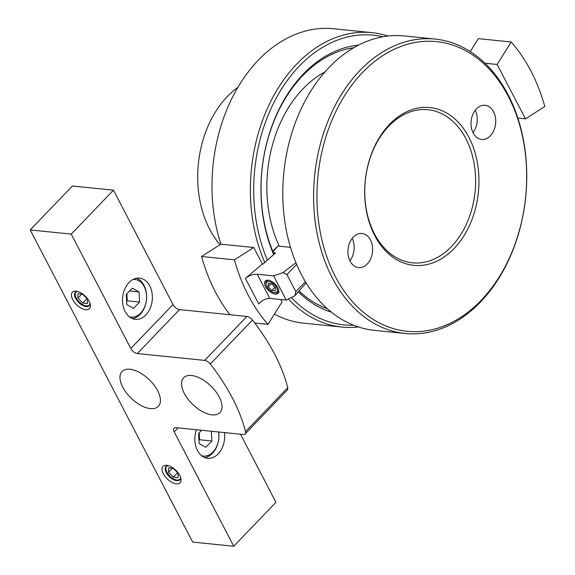<?xml version="1.0" encoding="UTF-8"?>
<svg xmlns="http://www.w3.org/2000/svg" width="575" height="575" viewBox="0 0 575 575"><rect width="100%" height="100%" fill="white"/><g stroke="black" fill="none" stroke-linecap="round" stroke-linejoin="round"><path stroke-width="0.86" d="M435.138 39.071L404.354 35.945A147.962 106.08 95.8 0 0 329.123 67.376A147.962 106.08 95.8 0 0 285.61 226.514A147.962 106.08 95.8 0 0 374.433 330.359L405.224 333.486A147.962 106.08 95.8 0 0 525.715 197.002A147.962 106.08 95.8 0 0 435.138 39.071A147.962 106.08 95.8 0 0 359.914 70.502A147.962 106.08 95.8 0 0 316.401 229.641A147.962 106.08 95.8 0 0 405.224 333.486M353.812 47.696A133.17 95.472 95.8 0 0 302.723 75.656A133.17 95.472 95.8 0 0 274.031 254.279M299.137 291.051A133.17 95.472 95.8 0 0 327.29 308.682M358.455 45.152A135.535 97.168 95.8 0 0 273.678 254.574M298.396 291.884A135.535 97.168 95.8 0 0 331.322 312.11M382.914 36.778A145.597 104.384 95.8 0 0 274.757 100.877A145.597 104.384 95.8 0 0 267.368 260.101M291.317 297.512A145.597 104.384 95.8 0 0 353.603 325.227M387.96 36.045A147.962 106.08 95.8 0 0 371.917 32.653A147.962 106.08 95.8 0 0 296.693 64.077A147.962 106.08 95.8 0 0 264.766 262.437M288.355 299.014A147.962 106.08 95.8 0 0 342.003 327.067A147.962 106.08 95.8 0 0 358.397 326.967M371.917 32.653L333.536 28.75A147.962 106.08 95.8 0 0 258.312 60.181A147.962 106.08 95.8 0 0 220.929 244.181M274.397 314.13A147.962 106.08 95.8 0 0 303.622 323.164L342.003 327.067M388.844 126.076A76.942 55.157 95.8 0 0 366.217 208.826A76.942 55.157 95.8 0 0 412.404 262.825A76.942 55.157 95.8 0 0 475.058 191.856A76.942 55.157 95.8 0 0 427.958 109.732A76.942 55.157 95.8 0 0 388.844 126.076M389.519 124.394A79.307 56.86 95.8 0 0 397.167 259.972A79.307 56.86 95.8 0 0 478.781 174.98A79.307 56.86 95.8 0 0 389.519 124.394M362.516 72.522A145.597 104.384 95.8 0 0 376.56 321.425A145.597 104.384 95.8 0 0 526.391 165.399A145.597 104.384 95.8 0 0 362.516 72.522M353.294 237.101A17.164 12.305 95.8 0 0 348.249 255.559A17.164 12.305 95.8 0 0 358.548 267.605A17.164 12.305 95.8 0 0 372.528 251.771A17.164 12.305 95.8 0 0 362.02 233.457A17.164 12.305 95.8 0 0 353.294 237.101M476.373 108.934A17.164 12.305 95.8 0 0 471.327 127.398A17.164 12.305 95.8 0 0 481.627 139.445A17.164 12.305 95.8 0 0 495.607 123.611A17.164 12.305 95.8 0 0 485.099 105.29A17.164 12.305 95.8 0 0 476.373 108.934M324.868 72.019A115.41 82.743 95.8 0 0 302.975 88.845A115.41 82.743 95.8 0 0 279.27 246.208M237.913 87.299A94.695 67.893 95.8 0 0 227.341 96.507A94.695 67.893 95.8 0 0 220.074 244.72M349.909 260.798A17.164 12.305 95.8 0 0 352.188 238.381M472.988 132.638A17.164 12.305 95.8 0 0 475.266 110.22M268.848 281.621A7.065 3.63 43.8 0 1 276.712 287.816A7.065 3.63 43.8 0 1 274.297 292.632A7.065 3.63 43.8 0 1 266.139 284.798A7.065 3.63 43.8 0 1 268.848 281.621M271.759 290.44L268.173 286.788L268.137 283.497L271.695 283.856L275.281 287.507L275.31 290.799L271.759 290.44L274.922 287.141M278.638 289.649A7.971 4.097 43.8 0 1 275.166 292.776L274.297 292.632M266.139 284.798L265.959 283.935A7.971 4.097 43.8 0 1 268.949 280.341M268.108 280.205A8.877 4.564 43.8 0 1 268.496 280.255A8.877 4.564 43.8 0 1 278.746 290.102A8.877 4.564 43.8 0 1 273.837 293.768A8.877 4.564 43.8 0 1 265.19 285.725A8.877 4.564 43.8 0 1 268.108 280.205M273.362 252.727L275.576 252.95L262.933 264.119L262.365 264.062L253.755 247.516L234.406 259.835A171.638 123.05 95.8 0 0 268 324.365L282.059 301.889L280.837 299.539M268 324.365L254.732 323.013M253.755 247.516L220.915 244.181L201.566 256.5A171.638 123.05 95.8 0 0 229.95 314.733M234.406 259.835L201.566 256.5M262.365 264.062L245.403 278.35C249.205 275.497 253.144 274.117 257.212 274.21L269.819 298.418L286.235 300.085L294.939 295.679L306.116 282.907M269.819 298.418C265.787 298.411 262.099 300.279 258.764 304.017L245.403 278.35M290.483 247.351L277.804 246.057L272.974 251.8M295.909 262.696L282.936 272.622L273.635 275.878L257.212 274.21M294.939 295.679L295.83 291.683L305.397 281.721M295.83 291.683L286.911 274.548L282.936 272.622M273.635 275.878L286.235 300.085M272.766 251.304L277.732 246.129A8.934 4.593 43.8 0 1 277.804 246.057M271.048 283.791L268.173 286.788M517.831 118.055L525.442 118.831L497.138 64.458L511.197 41.982A171.638 123.05 -84.2 0 1 544.791 106.512L525.442 118.831M470.271 51.578L478.357 38.647L511.197 41.982M484.941 63.221L497.138 64.458M149.752 285.926A20.714 14.849 95.8 0 0 139.538 278.135A20.714 14.849 95.8 0 0 122.669 297.246A20.714 14.849 95.8 0 0 135.348 319.355A20.714 14.849 95.8 0 0 145.877 314.956A20.714 14.849 95.8 0 0 149.752 285.926M136.62 278.235A20.714 14.849 -84.2 0 1 144.002 285.344A20.714 14.849 -84.2 0 1 145.08 306.008A20.714 14.849 -84.2 0 1 132.516 318.672M196.413 429.733A20.714 14.849 95.8 0 0 207.668 458.289A20.714 14.849 95.8 0 0 218.205 453.883A20.714 14.849 95.8 0 0 224.444 432.58M218.694 431.997A20.714 14.849 -84.2 0 1 204.837 457.599M77.769 291.525A9.595 4.931 -136.2 0 0 75.318 292.416A9.595 4.931 -136.2 0 0 76.985 300.567A9.595 4.931 -136.2 0 0 86.149 306.568A9.595 4.931 -136.2 0 0 89.161 305.706A9.595 4.931 -136.2 0 0 89.952 303.226M89.434 305.368A9.595 4.931 43.8 0 1 86.753 305.936A9.595 4.931 43.8 0 1 86.336 305.886A9.595 4.931 43.8 0 1 86.192 305.857M75.289 295.385A9.595 4.931 43.8 0 1 75.26 295.241A9.595 4.931 43.8 0 1 75.648 292.129M168.417 465.649A9.595 4.931 -136.2 0 0 165.967 466.541A9.595 4.931 -136.2 0 0 167.634 474.691A9.595 4.931 -136.2 0 0 176.798 480.693A9.595 4.931 -136.2 0 0 179.81 479.838A9.595 4.931 -136.2 0 0 180.6 477.351M180.083 479.493A9.595 4.931 43.8 0 1 177.395 480.067A9.595 4.931 43.8 0 1 176.985 480.01A9.595 4.931 43.8 0 1 176.841 479.988M165.938 469.516A9.595 4.931 43.8 0 1 165.902 469.372A9.595 4.931 43.8 0 1 166.297 466.253M233.745 546.25L174.203 431.861A5.915 3.04 -136.2 0 1 174.038 428.181A5.915 3.04 -136.2 0 1 175.893 427.649L243.254 434.492A5.915 3.04 -136.2 0 0 245.115 433.96A5.915 3.04 -136.2 0 0 245.489 431.667A142.047 73.011 -136.2 0 0 210.27 364.011A5.915 3.04 -136.2 0 0 204.686 360.396L137.324 353.553A5.915 3.04 -136.2 0 1 130.805 348.5L71.257 234.111L30.209 229.943L192.697 542.081L233.745 546.25L275.942 502.306L240.501 434.211M30.209 229.943L72.407 185.998L113.462 190.174L173.003 304.563A5.915 3.04 -136.2 0 0 179.522 309.609L246.883 316.451A5.915 3.04 -136.2 0 1 252.468 320.074A142.047 73.011 -136.2 0 1 287.687 387.73A5.915 3.04 -136.2 0 1 287.313 390.022L245.115 433.96M71.257 234.111L113.462 190.174M191.518 375.504A25.156 12.93 43.8 0 1 215.546 391.244A25.156 12.93 43.8 0 1 219.909 412.613A25.156 12.93 43.8 0 1 192.812 404.512A25.156 12.93 43.8 0 1 183.619 377.768A25.156 12.93 43.8 0 1 191.518 375.504M129.943 369.251A25.156 12.93 43.8 0 1 153.971 384.991A25.156 12.93 43.8 0 1 158.333 406.353A25.156 12.93 43.8 0 1 131.237 398.259A25.156 12.93 43.8 0 1 122.044 371.507A25.156 12.93 43.8 0 1 129.943 369.251M85.733 309.709A11.838 6.088 -136.2 0 0 90.268 304.383A11.838 6.088 -136.2 0 0 76.597 291.252A11.838 6.088 -136.2 0 0 72.558 299.331A11.838 6.088 -136.2 0 0 85.733 309.709M176.374 483.841A11.838 6.088 -136.2 0 0 180.917 478.515A11.838 6.088 -136.2 0 0 167.246 465.383A11.838 6.088 -136.2 0 0 163.199 473.462A11.838 6.088 -136.2 0 0 176.374 483.841M178.092 477.617L173.355 477.135L168.576 472.262L168.532 467.878L173.269 468.359L178.056 473.225L178.092 477.617M167.361 465.772A9.293 4.78 -136.2 0 0 165.959 469.66A9.293 4.78 -136.2 0 0 176.697 479.967A9.293 4.78 -136.2 0 0 177.1 480.017A9.293 4.78 -136.2 0 0 180.521 478.414M87.45 303.492L82.707 303.011L77.927 298.137L77.884 293.746L82.627 294.228L87.407 299.101L87.45 303.492M76.712 291.64A9.293 4.78 -136.2 0 0 75.318 295.528A9.293 4.78 -136.2 0 0 86.049 305.835A9.293 4.78 -136.2 0 0 86.451 305.893A9.293 4.78 -136.2 0 0 89.88 304.283M81.765 294.141L77.927 298.137M86.926 298.612L82.707 303.011M172.407 468.266L168.576 472.262M177.574 472.743L173.355 477.135M218.586 431.983A18.939 13.577 -84.2 0 1 201.645 455.738M201.638 430.265L198.591 433.442L199.158 443.562L205.821 447.336L211.909 440.996L211.363 431.25M133.12 279.421A18.939 13.577 -84.2 0 1 144.181 286.566A18.939 13.577 -84.2 0 1 144.037 308.171A18.939 13.577 -84.2 0 1 129.317 316.803M126.838 304.628L133.493 308.401L139.588 302.062L139.013 291.942L132.358 288.168L126.263 294.508L126.838 304.628M198.979 440.385L199.597 439.746L211.909 440.996M199.597 439.746L199.202 432.802M126.658 301.451L127.269 300.811L139.588 302.062M129.641 290.993L139.013 291.942M127.269 300.811L126.881 293.868M286.911 274.548L296.628 264.421M130.805 348.5L173.003 304.563M174.203 431.861L178.042 427.865M245.489 431.667L287.687 387.73M210.27 364.011L252.468 320.074M204.686 360.396L246.883 316.451M137.324 353.553L179.522 309.609"/></g></svg>
